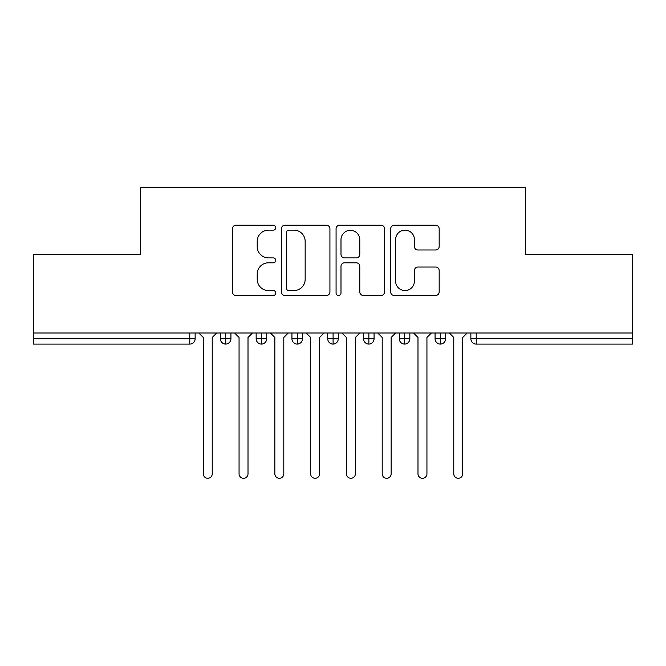 <?xml version="1.0" encoding="UTF-8"?>
<svg xmlns="http://www.w3.org/2000/svg" width="666" height="666" viewBox="0 0 666 666"><rect width="100%" height="100%" fill="white"/><g stroke="black" fill="none" stroke-linecap="round" stroke-linejoin="round"><path stroke-width="1" d="M275.749 227.689A2.456 2.456 0 0 0 273.285 225.233L235.964 225.233A3.513 3.513 0 0 0 232.451 228.746L232.451 291.966A3.513 3.513 0 0 0 235.964 295.479L273.285 295.479A2.456 2.456 0 0 0 275.749 293.023A2.456 2.456 0 0 0 273.285 290.567L268.456 290.567A11.239 11.239 0 0 1 257.218 279.32L257.218 274.059A11.239 11.239 0 0 1 268.456 262.812L273.285 262.812A2.456 2.456 0 0 0 275.749 260.356A2.456 2.456 0 0 0 273.285 257.9L268.456 257.9A11.239 11.239 0 0 1 257.218 246.661L257.218 241.392A11.239 11.239 0 0 1 268.456 230.145L273.285 230.145A2.456 2.456 0 0 0 275.749 227.689M435.656 249.991A3.513 3.513 0 0 0 439.169 246.478L439.169 228.746A3.513 3.513 0 0 0 435.656 225.233L394.205 225.233A3.513 3.513 0 0 0 390.692 228.746L390.692 291.966A3.513 3.513 0 0 0 394.205 295.479L435.656 295.479A3.513 3.513 0 0 0 439.169 291.966L439.169 270.546A3.513 3.513 0 0 0 435.656 267.033L417.915 267.033A3.513 3.513 0 0 0 414.402 270.546L414.402 281.169A9.399 9.399 0 0 1 405.011 290.567A9.399 9.399 0 0 1 395.612 281.169L395.612 239.544A9.399 9.399 0 0 1 405.011 230.145A9.399 9.399 0 0 1 414.402 239.544L414.402 246.478A3.513 3.513 0 0 0 417.915 249.991L435.656 249.991M33.3 333L632.7 333L632.7 254.628L525.341 254.628L525.341 187.712L140.659 187.712L140.659 254.628L33.3 254.628L33.3 338.728L189.768 338.728L189.768 333M329.928 228.746A3.513 3.513 0 0 0 326.415 225.233L284.965 225.233A3.513 3.513 0 0 0 281.452 228.746L281.452 291.966A3.513 3.513 0 0 0 284.965 295.479L326.415 295.479A3.513 3.513 0 0 0 329.928 291.966L329.928 228.746M339.585 225.233L381.035 225.233A3.513 3.513 0 0 1 384.548 228.746L384.548 291.966A3.513 3.513 0 0 1 381.035 295.479L363.295 295.479A3.513 3.513 0 0 1 359.782 291.966L359.782 266.325A3.513 3.513 0 0 0 356.268 262.812L344.505 262.812A3.513 3.513 0 0 0 340.992 266.325L340.992 293.023A2.456 2.456 0 0 1 338.536 295.479A2.456 2.456 0 0 1 336.072 293.023L336.072 228.746A3.513 3.513 0 0 1 339.585 225.233M195.138 333L195.138 338.728A5.37 5.37 0 0 1 189.768 344.097L33.3 344.097L33.3 338.728M632.7 333L632.7 344.097L476.232 344.097A5.37 5.37 0 0 1 470.862 338.728L470.862 333L470.862 338.728A5.37 5.37 0 0 0 476.232 344.097L476.232 338.728L632.7 338.728M225.732 344.097A5.37 5.37 0 0 1 220.363 338.728L220.363 333L220.363 338.728A5.37 5.37 0 0 0 225.732 344.097A5.37 5.37 0 0 0 230.927 338.728L230.927 333L230.927 338.728A5.37 5.37 0 0 1 225.732 344.097L225.732 338.728L230.927 338.728M225.732 333L225.732 338.728L220.363 338.728M189.768 344.097A5.37 5.37 0 0 0 195.138 338.728A5.37 5.37 0 0 1 189.768 344.097L189.768 338.728L195.138 338.728M261.522 333L261.522 338.728L256.152 338.728L256.152 333L256.152 338.728A5.37 5.37 0 0 0 261.522 344.097A5.37 5.37 0 0 0 266.708 338.728L266.708 333L266.708 338.728A5.37 5.37 0 0 1 261.522 344.097A5.37 5.37 0 0 1 256.152 338.728A5.37 5.37 0 0 0 261.522 344.097L261.522 338.728L266.708 338.728M297.302 333L297.302 338.728L291.933 338.728L291.933 333L291.933 338.728A5.37 5.37 0 0 0 297.302 344.097A5.37 5.37 0 0 0 302.497 338.728L302.497 333L302.497 338.728A5.37 5.37 0 0 1 297.302 344.097A5.37 5.37 0 0 1 291.933 338.728A5.37 5.37 0 0 0 297.302 344.097L297.302 338.728L302.497 338.728M333.092 333L333.092 344.097A5.37 5.37 0 0 1 327.722 338.728L327.722 333L327.722 338.728A5.37 5.37 0 0 0 333.092 344.097A5.37 5.37 0 0 0 338.278 338.728L338.278 333M368.872 333L368.872 344.097A5.37 5.37 0 0 1 363.503 338.728A5.37 5.37 0 0 0 368.872 344.097A5.37 5.37 0 0 1 363.503 338.728L363.503 333M374.067 333L374.067 338.728A5.37 5.37 0 0 1 368.872 344.097A5.37 5.37 0 0 0 374.067 338.728L363.503 338.728M404.662 333L404.662 338.728L399.292 338.728L399.292 333L399.292 338.728A5.37 5.37 0 0 0 404.662 344.097A5.37 5.37 0 0 0 409.848 338.728L409.848 333L409.848 338.728A5.37 5.37 0 0 1 404.662 344.097A5.37 5.37 0 0 1 399.292 338.728A5.37 5.37 0 0 0 404.662 344.097L404.662 338.728L409.848 338.728M440.442 344.097A5.37 5.37 0 0 1 435.073 338.728L435.073 333L435.073 338.728A5.37 5.37 0 0 0 440.442 344.097A5.37 5.37 0 0 0 445.637 338.728L445.637 333L445.637 338.728A5.37 5.37 0 0 1 440.442 344.097L440.442 338.728L445.637 338.728M440.442 333L440.442 338.728L435.073 338.728M288.828 230.145A2.456 2.456 0 0 0 286.372 232.609L286.372 288.103A2.456 2.456 0 0 0 288.828 290.567L293.922 290.567A11.239 11.239 0 0 0 305.161 279.32L305.161 241.392A11.239 11.239 0 0 0 293.922 230.145L288.828 230.145M359.782 239.718A9.399 9.399 0 0 0 350.391 230.328A9.399 9.399 0 0 0 340.992 239.718L340.992 254.387A3.513 3.513 0 0 0 344.505 257.9L356.268 257.9A3.513 3.513 0 0 0 359.782 254.387L359.782 239.718M203.28 473.817L203.28 337.471L203.28 473.817A4.471 4.471 0 0 0 207.75 478.288A4.471 4.471 0 0 0 212.229 473.817L212.229 337.471L212.229 473.817M216.7 333L212.229 337.471M203.28 337.471L198.809 333M239.061 473.817L239.061 337.471L239.061 473.817A4.471 4.471 0 0 0 243.54 478.288A4.471 4.471 0 0 0 248.01 473.817L248.01 337.471L248.01 473.817M274.85 473.817L274.85 337.471L274.85 473.817A4.471 4.471 0 0 0 279.32 478.288A4.471 4.471 0 0 0 283.799 473.817L283.799 337.471L283.799 473.817M310.631 473.817L310.631 337.471L310.631 473.817A4.471 4.471 0 0 0 315.11 478.288A4.471 4.471 0 0 0 319.58 473.817L319.58 337.471L319.58 473.817M346.42 473.817L346.42 337.471L346.42 473.817A4.471 4.471 0 0 0 350.89 478.288A4.471 4.471 0 0 0 355.369 473.817L355.369 337.471L355.369 473.817M252.481 333L248.01 337.471M239.061 337.471L234.59 333M288.27 333L283.799 337.471M274.85 337.471L270.379 333M324.051 333L319.58 337.471M310.631 337.471L306.16 333M359.84 333L355.369 337.471M346.42 337.471L341.949 333M382.201 473.817L382.201 337.471L382.201 473.817A4.471 4.471 0 0 0 386.68 478.288A4.471 4.471 0 0 0 391.15 473.817L391.15 337.471L391.15 473.817M395.621 333L391.15 337.471M382.201 337.471L377.73 333M417.99 473.817L417.99 337.471L417.99 473.817A4.471 4.471 0 0 0 422.46 478.288A4.471 4.471 0 0 0 426.939 473.817L426.939 337.471L426.939 473.817M431.41 333L426.939 337.471M417.99 337.471L413.519 333M453.771 473.817L453.771 337.471L453.771 473.817A4.471 4.471 0 0 0 458.25 478.288A4.471 4.471 0 0 0 462.72 473.817L462.72 337.471L462.72 473.817M467.191 333L462.72 337.471M453.771 337.471L449.3 333M476.232 333L476.232 338.728L470.862 338.728A5.37 5.37 0 0 0 476.232 344.097M327.722 338.728A5.37 5.37 0 0 0 333.092 344.097A5.37 5.37 0 0 0 338.278 338.728L327.722 338.728"/></g></svg>
